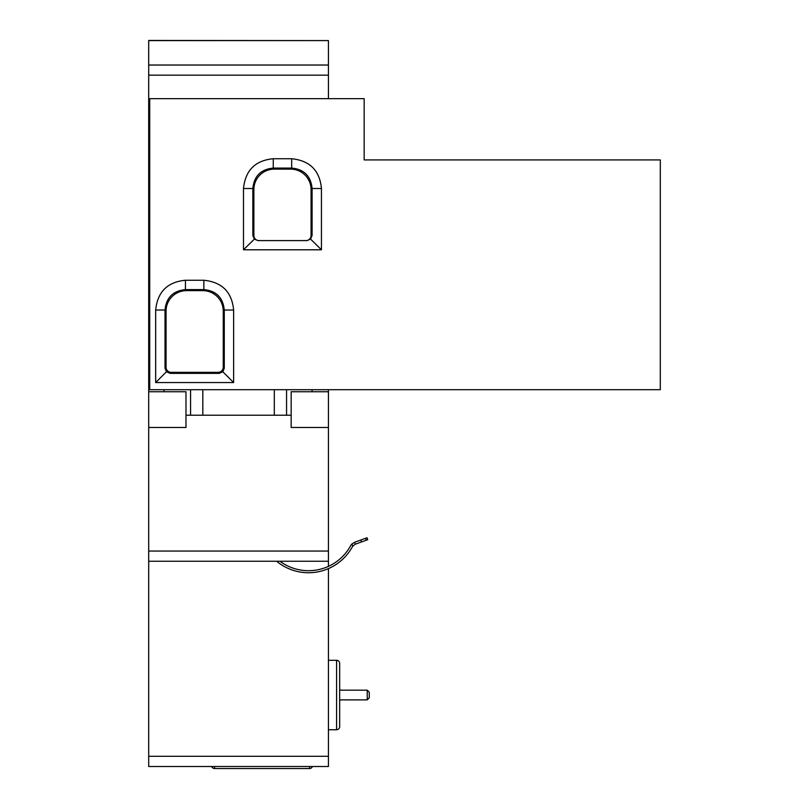 <?xml version="1.0" encoding="UTF-8"?>
<svg xmlns="http://www.w3.org/2000/svg" width="809" height="809" viewBox="0 0 809 809"><rect width="100%" height="100%" fill="white"/><g stroke="black" fill="none" stroke-linecap="round" stroke-linejoin="round"><path stroke-width="1.21" d="M328.424 729.748L336.595 729.748A3.064 3.064 0 0 0 339.659 726.684L339.659 700.422A4.085 4.085 0 0 1 341.701 699.876L367.225 699.876L367.225 690.178L369.268 692.221L367.225 690.178L341.701 690.178A4.085 4.085 0 0 1 339.659 689.632L339.659 663.37A3.064 3.064 0 0 0 336.595 660.306L328.424 660.306M148.694 40.592L328.424 40.592L148.694 40.45L148.694 766.507L328.424 766.507L328.424 568.606M291.159 415.219L185.979 415.219M149.716 389.695L660.306 389.695L660.306 159.929L364.161 159.929L364.161 98.658L149.716 98.658L149.716 389.695M243.489 249.789L243.489 188.507C245.339 170.365 255.26 160.445 273.26 158.736L291.675 158.736C309.807 160.576 319.737 170.507 321.446 188.507L321.446 249.789L310.575 239.11L306.985 240.597L257.95 240.597L254.37 239.11L243.489 249.789L321.446 249.789M171.164 372.332L170.123 373.374L166.462 371.766L155.672 382.556L155.672 310.029C157.512 291.887 167.443 281.967 185.443 280.258L203.858 280.258C221.99 282.098 231.91 292.019 233.629 310.029L233.629 382.556L222.829 371.766L219.168 373.374L218.137 372.332A5.107 5.107 -135 0 0 223.244 367.225L223.244 311.06A20.427 20.427 135 0 0 202.816 290.643L186.475 290.643A20.427 20.427 45 0 0 166.057 311.06L166.057 367.225A5.107 5.107 135 0 0 171.164 372.332L218.137 372.332M155.672 382.556L233.629 382.556M321.446 188.507L312.092 188.507L312.092 235.5L310.575 239.11M305.954 240.597A5.107 5.107 0 0 0 311.06 235.5L311.06 189.539A20.427 20.427 135 0 0 290.643 169.121L274.302 169.121A20.427 20.427 45 0 0 253.874 189.539L253.874 235.5A5.107 5.107 0 0 0 258.981 240.597M243.489 188.507L252.843 188.507C254.026 176.129 260.832 169.324 273.26 168.08L291.675 168.08C304.053 169.263 310.858 176.079 312.092 188.507L311.06 189.539M254.37 239.11L252.843 235.5L252.843 188.507L253.874 189.539M273.26 158.736L273.26 168.08L274.302 169.121M291.675 158.736L291.675 168.08L290.643 169.121M312.082 391.738L312.082 389.695M286.558 389.695L286.558 415.219M274.302 389.695L274.302 415.219M202.816 389.695L202.816 415.219M190.56 389.695L190.56 415.219M164.015 391.738L164.015 389.695M233.629 310.029L224.275 310.029L224.275 368.257L222.829 371.766M170.123 373.374L219.168 373.374M166.462 371.766L165.026 368.257L165.026 310.029C166.199 297.651 173.015 290.846 185.443 289.602L203.858 289.602C216.236 290.785 223.041 297.591 224.275 310.029L223.244 311.06M155.672 310.029L165.026 310.029L166.057 311.06M185.443 280.258L185.443 289.602L186.475 290.643M203.858 280.258L203.858 289.602L202.816 290.643M369.268 697.833L367.225 699.876L369.268 697.833L369.268 692.221M309.534 766.507L309.534 768.55A3.064 3.064 0 0 0 312.416 766.507A3.064 3.064 0 0 1 309.534 768.55L214.557 768.55A3.064 3.064 0 0 1 211.675 766.507M360.784 540.038L361.481 541.949L355.242 544.224L354.544 542.303L367.013 537.763L367.721 539.684L366.275 540.21L365.577 538.288M351.905 544.002L354.544 542.303L355.242 544.224L352.714 546.227L351.905 544.002A7.15 7.15 0 0 0 350.793 545.448L350.064 546.712A47.974 47.974 0 0 1 279.944 561.254M276.638 561.254A50.016 50.016 0 0 0 351.834 547.733L352.562 546.469A5.107 5.107 0 0 1 352.714 546.227M355.242 544.224L354.544 542.303M361.481 541.949L366.275 540.21M328.424 389.695L328.424 391.738L291.159 391.738L291.159 427.476L328.424 427.476L328.424 566.371M148.694 391.738L185.979 391.738L185.979 427.476L148.694 427.476M328.424 391.738L328.424 427.476M328.424 40.592L328.424 98.658M148.694 561.254L328.424 561.254M339.659 663.37L339.659 726.684M339.659 677.153L339.659 712.891M311.06 235.5L312.092 235.5M252.843 235.5L253.874 235.5M224.275 368.257L223.244 367.225M166.057 367.225L165.026 368.257M214.557 768.55L214.557 766.507M148.694 65.033L328.424 65.033M148.694 75.166L328.424 75.166M148.694 756.294L328.424 756.294M148.694 551.04L328.424 551.04M336.595 729.748L336.595 660.306"/></g></svg>
